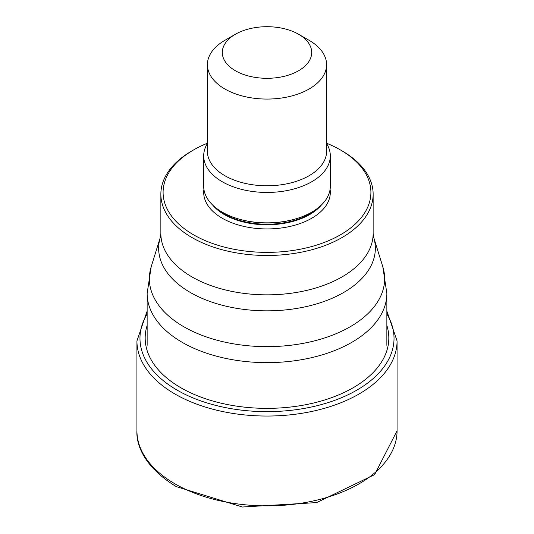 <?xml version="1.0" encoding="UTF-8"?>
<svg xmlns="http://www.w3.org/2000/svg" width="534" height="534" viewBox="0 0 534 534"><rect width="100%" height="100%" fill="white"/><g stroke="black" fill="none" stroke-linecap="round" stroke-linejoin="round"><path stroke-width="0.8" d="M207.412 143.232A103.903 59.988 0 0 0 193.528 149.961A103.903 59.988 0 0 0 193.528 234.8A103.903 59.988 0 0 0 340.472 234.8A103.903 59.988 0 0 0 340.472 149.961A103.903 59.988 0 0 0 326.588 143.232M340.472 149.961L342.054 150.875L340.472 149.961M193.528 149.961L191.946 150.875A106.139 61.276 0 0 0 160.861 194.202A106.139 61.276 0 0 0 191.946 237.537A106.139 61.276 0 0 0 307.617 250.82A106.139 61.276 0 0 0 373.139 194.202A106.139 61.276 0 0 0 342.054 150.875M330.312 155.888L330.312 186.299A63.312 36.552 180 0 1 293.927 219.381A63.312 36.552 180 0 1 240.073 219.381A63.312 36.552 180 0 1 222.231 212.145A63.312 36.552 180 0 1 203.688 186.299L203.688 155.888A63.312 36.552 0 0 0 222.231 181.734A63.312 36.552 0 0 0 291.23 189.663A63.312 36.552 0 0 0 330.312 155.888A63.312 36.552 0 0 0 326.588 143.539M207.412 143.539A63.312 36.552 0 0 0 203.688 155.888M235.401 34.256L224.867 40.337A59.588 34.403 0 0 0 207.412 64.667A59.588 34.403 0 0 0 224.867 88.991A59.588 34.403 0 0 0 289.802 96.447A59.588 34.403 0 0 0 326.588 64.667A59.588 34.403 0 0 0 309.133 40.337L298.599 34.256A44.689 25.799 0 0 0 235.401 34.256A44.689 25.799 0 0 0 235.401 70.748A44.689 25.799 0 0 0 298.599 70.748A44.689 25.799 0 0 0 298.599 34.256L309.133 40.337M147.137 311.115L136.931 340.952A130.069 75.094 0 0 0 175.025 394.052A130.069 75.094 0 0 0 316.775 410.326A130.069 75.094 0 0 0 397.069 340.952L386.863 311.115M386.863 314.012A127.025 73.338 180 0 1 334.631 400.38A127.025 73.338 180 0 1 177.181 390.16A127.025 73.338 180 0 1 147.137 314.012M147.137 325.446A121.825 70.334 0 0 0 180.859 387.757A121.825 70.334 0 0 0 323.537 400.326A121.825 70.334 0 0 0 386.863 325.446M136.931 430.778C136.137 443.787 143.185 466.536 176.26 486.607L242.416 507.013L316.635 502.594L374.614 474.639L397.069 430.778A130.069 75.094 180 0 1 316.775 500.158A130.069 75.094 180 0 1 175.025 483.877A130.069 75.094 180 0 1 136.931 430.778L136.931 340.952M330.092 189.336A63.312 36.552 180 0 1 293.64 225.542A63.312 36.552 180 0 1 222.231 218.226A63.312 36.552 180 0 1 203.908 189.336M373.139 194.202L373.139 233.565A106.139 61.276 180 0 1 307.617 290.182A106.139 61.276 180 0 1 191.946 276.899A106.139 61.276 180 0 1 191.873 276.852A106.139 61.276 180 0 1 160.861 233.565L160.861 194.202M160.861 233.565L160.347 237.25A108.355 62.558 0 0 0 190.311 292.472A108.355 62.558 0 0 0 190.384 292.512A108.355 62.558 0 0 0 317.163 303.726A108.355 62.558 0 0 0 373.653 237.25L373.139 233.565M373.653 237.25L382.805 266.746A117.647 67.925 180 0 1 321.461 338.93A117.647 67.925 180 0 1 183.809 326.748A117.647 67.925 180 0 1 151.195 266.746L147.137 293.433A119.863 69.2 0 0 0 182.248 342.367A119.863 69.2 -0 0 0 312.871 357.366A119.863 69.2 -0 0 0 386.863 293.433L386.863 345.351M321.448 204.949A60.335 34.83 180 0 1 224.34 214.575A60.335 34.83 180 0 1 212.552 204.949M215.709 207.733A60.335 34.83 0 0 0 224.34 214.014A60.335 34.83 0 0 0 318.291 207.733M293.927 219.381L293.146 219.594A61.477 35.491 180 0 1 240.854 219.594L240.073 219.381M326.588 64.667L326.588 151.382A59.588 34.403 180 0 1 289.802 183.162A59.588 34.403 180 0 1 224.867 175.706A59.588 34.403 180 0 1 207.412 151.382L207.412 64.667M397.069 340.952L397.069 430.778M160.347 237.25L151.195 266.746M382.805 266.746L386.863 293.433M147.137 293.433L147.137 345.351"/></g></svg>
